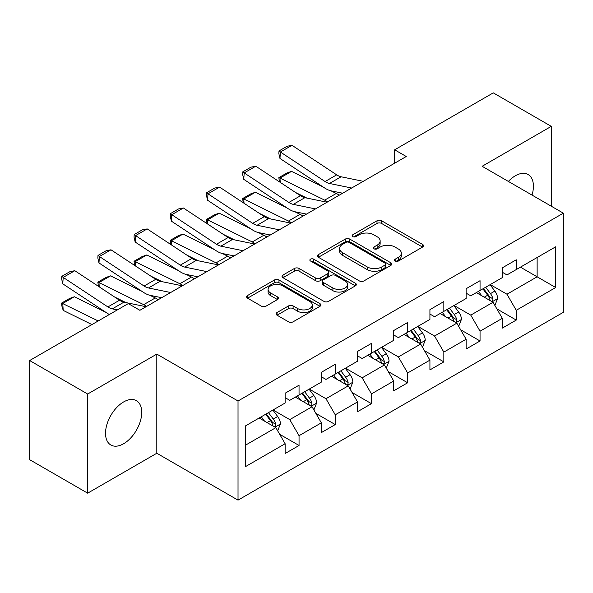 <?xml version="1.0" encoding="UTF-8"?>
<svg xmlns="http://www.w3.org/2000/svg" width="593" height="593" viewBox="0 0 593 593"><rect width="100%" height="100%" fill="white"/><g stroke="black" fill="none" stroke-linecap="round" stroke-linejoin="round"><path stroke-width="0.89" d="M395.183 261.039A2.253 1.305 0 0 0 398.37 261.039L422.572 247.066A3.224 1.861 0 0 0 423.513 245.747A3.224 1.861 0 0 0 422.572 244.435L381.573 220.766A3.224 1.861 0 0 0 377.022 220.766L352.82 234.739A2.253 1.305 0 0 0 352.16 235.658A2.253 1.305 0 0 0 352.82 236.577A2.253 1.305 0 0 0 356.008 236.577L359.143 234.769A10.311 5.952 0 0 1 373.716 234.769L377.133 236.74A10.311 5.952 0 0 1 380.15 240.951A10.311 5.952 0 0 1 377.133 245.161L374.005 246.962A2.253 1.305 0 0 0 373.338 247.889A2.253 1.305 0 0 0 374.005 248.808A2.253 1.305 0 0 0 377.192 248.808L380.321 246.999A10.311 5.952 0 0 1 394.901 246.999L398.318 248.971A10.311 5.952 0 0 1 401.335 253.181A10.311 5.952 0 0 1 398.318 257.384L395.183 259.193A2.253 1.305 0 0 0 394.523 260.119A2.253 1.305 0 0 0 395.183 261.039L395.183 259.193M123.626 443.734A25.595 14.781 120 0 0 140.348 421.178A25.595 14.781 120 0 0 136.427 400.668A25.595 14.781 120 0 0 123.626 401.935A25.595 14.781 120 0 0 106.903 424.492A25.595 14.781 120 0 0 110.832 445.002A25.595 14.781 120 0 0 123.626 443.734M532.025 195.082A25.595 14.781 120 0 0 528.118 174.527A25.595 14.781 120 0 0 515.317 175.795A25.595 14.781 120 0 0 508.357 181.421M277.027 312.548A3.224 1.861 0 0 0 276.086 313.867A3.224 1.861 0 0 0 277.027 315.179L288.532 321.821A3.224 1.861 0 0 0 293.09 321.821L319.961 306.307A3.224 1.861 0 0 0 320.909 304.987A3.224 1.861 0 0 0 319.961 303.675L278.969 280.007A3.224 1.861 0 0 0 274.411 280.007L247.533 295.522A3.224 1.861 0 0 0 246.592 296.834A3.224 1.861 0 0 0 247.533 298.153L261.431 306.173A3.224 1.861 0 0 0 265.983 306.173L277.487 299.532A3.224 1.861 0 0 0 278.428 298.22A3.224 1.861 0 0 0 277.487 296.9L270.593 292.927A8.613 4.974 0 0 1 268.073 289.406A8.613 4.974 0 0 1 273.388 284.81A8.613 4.974 0 0 1 282.779 285.893L309.768 301.474A8.613 4.974 0 0 1 312.296 304.987A8.613 4.974 0 0 1 306.974 309.583A8.613 4.974 0 0 1 297.582 308.508L293.09 305.914A3.224 1.861 0 0 0 288.532 305.914L277.027 312.548L277.027 315.179M156.811 354.103L87.66 394.026L29.65 360.537L29.65 459.671L87.66 493.168L156.811 453.245L238.023 500.136L238.023 400.994L156.811 354.103L156.811 453.245M551.282 206.201L551.282 126.361L482.131 166.285L563.35 213.169L238.023 400.994M551.282 126.361L493.272 92.864L394.656 149.807L394.656 163.201M29.65 360.537L128.266 303.601L139.874 310.295L406.257 156.5L394.656 149.807M359.365 280.926A3.224 1.861 0 0 0 363.924 280.926L390.802 265.412A3.224 1.861 0 0 0 391.743 264.093A3.224 1.861 0 0 0 390.802 262.781L349.803 239.112A3.224 1.861 0 0 0 345.245 239.112L318.367 254.627A3.224 1.861 0 0 0 317.425 255.939A3.224 1.861 0 0 0 318.367 257.258L359.365 280.926M311.414 261.52A2.253 1.305 0 0 1 313.697 261.839L313.697 259.163L355.385 283.224A3.224 1.861 0 0 1 356.326 284.544A3.224 1.861 0 0 1 355.385 285.856L328.507 301.377A3.224 1.861 0 0 1 323.948 301.377L282.95 277.702L282.95 275.07A3.224 1.861 0 0 0 282.009 276.39A3.224 1.861 0 0 0 282.95 277.702M282.95 275.07L294.454 268.436A3.224 1.861 0 0 1 299.013 268.436L315.639 278.035A3.224 1.861 0 0 0 320.19 278.035L327.825 273.625A3.224 1.861 0 0 0 328.767 272.313A3.224 1.861 0 0 0 327.825 271.001L310.51 261.002A2.253 1.305 0 0 1 309.85 260.082A2.253 1.305 0 0 1 311.243 258.882A2.253 1.305 0 0 1 313.697 259.163M238.023 500.136L563.35 312.311L563.35 213.169M279.674 434.291L299.05 445.476L299.05 435.692L321.332 422.831L321.332 432.616L335.253 424.573L335.253 414.796L357.527 401.935L357.527 411.712L371.448 403.677L371.448 393.893L393.73 381.032L393.73 390.817L407.65 382.774L407.65 372.997L429.925 360.136L429.925 369.913L443.846 361.878L443.846 352.101L466.12 339.233L466.12 349.018L480.048 340.975L480.048 331.198L502.323 318.337L502.323 328.114L516.244 320.079L516.244 310.302L555.693 287.523L555.693 246.799L537.132 257.518L537.132 276.805L555.693 287.523M299.05 445.476L285.129 453.512L285.129 443.734L245.68 466.506L245.68 425.781L285.129 403.003L285.129 393.226L299.05 385.191L299.05 394.968L321.332 382.107L321.332 372.322L335.253 364.287L335.253 374.064L357.527 361.204L357.527 351.427L371.448 343.391L371.448 353.169L393.73 340.308L393.73 330.531L407.65 322.488L407.65 332.273L429.925 319.412L429.925 309.628L443.846 301.592L443.846 311.369L466.12 298.509L466.12 288.732L480.048 280.689L480.048 290.474L502.323 277.613L502.323 267.828L516.244 259.793L516.244 269.57L555.693 246.799M295.336 397.11L312.044 406.754L289.769 419.614L273.062 409.971M285.129 397.644L289.769 400.327L299.05 394.968M289.769 419.614L299.05 435.692M312.044 406.754L321.332 422.831M331.539 376.214L348.247 385.858L325.972 398.718L309.264 389.075M321.332 376.748L325.972 379.424L335.253 374.064M325.972 398.718L335.253 414.796M348.247 385.858L357.527 401.935M367.734 355.311L384.442 364.962L362.167 377.823L345.46 368.171M357.527 355.844L362.167 358.528L371.448 353.169M362.167 377.823L371.448 393.893M384.442 364.962L393.73 381.032M403.937 334.415L420.645 344.059L398.37 356.919L381.662 347.276M393.73 334.949L398.37 337.632L407.65 332.273M398.37 356.919L407.65 372.997M420.645 344.059L429.925 360.136M440.132 313.512L456.84 323.163L434.565 336.023L417.857 326.372M429.925 314.053L434.565 316.729L443.846 311.369M434.565 336.023L443.846 352.101M456.84 323.163L466.12 339.233M476.335 292.616L493.042 302.26L470.768 315.12L454.06 305.477M466.12 293.15L470.768 295.833L480.048 290.474M470.768 315.12L480.048 331.198M493.042 302.26L502.323 318.337M520.424 267.161L537.132 276.805L506.963 294.224L490.255 284.573M502.323 272.254L506.963 274.93L516.244 269.57M506.963 294.224L516.244 310.302M87.66 394.026L87.66 493.168M245.68 445.069L275.849 427.657L259.141 418.013M275.849 427.657L285.129 443.734M496.867 308.894L516.244 320.079M460.672 329.79L480.048 340.975M424.469 350.693L443.846 361.878M388.274 371.589L407.65 382.774M352.072 392.492L371.448 403.677M315.876 413.388L335.253 424.573M396.087 261.357L398.318 260.068A10.311 5.952 0 0 0 401.335 255.857L401.335 253.181M380.15 240.951L380.15 243.627A10.311 5.952 0 0 1 377.133 247.837L374.902 249.127M422.527 247.088L381.573 223.442A3.224 1.861 0 0 0 377.022 223.442L353.717 236.896M390.757 265.434L349.803 241.788A3.224 1.861 0 0 0 345.245 241.788L318.411 257.28M385.102 265.012A2.253 1.305 0 0 0 385.769 264.093A2.253 1.305 0 0 0 385.102 263.173L349.121 242.396A2.253 1.305 0 0 0 345.927 242.396L342.628 244.301A10.311 5.952 0 0 0 339.611 248.511A10.311 5.952 0 0 0 342.628 252.722L367.223 266.924A10.311 5.952 0 0 0 381.803 266.924L385.102 265.012L385.102 267.695A2.253 1.305 0 0 0 385.769 266.776L385.769 264.093M339.611 248.511L339.611 251.187A10.311 5.952 0 0 0 342.628 255.398L342.628 252.722M385.102 267.695L381.803 269.6A10.311 5.952 0 0 1 367.223 269.6L342.628 255.398M282.994 277.732L294.454 271.112L294.454 268.436M328.767 272.313L328.767 274.989A3.224 1.861 0 0 1 327.825 276.308L320.19 280.711A3.224 1.861 0 0 1 315.639 280.711L299.013 271.112A3.224 1.861 0 0 0 294.454 271.112M313.697 261.839L355.34 285.885M332.888 287.99A8.613 4.974 0 0 0 342.28 289.073A8.613 4.974 0 0 0 347.602 284.477A8.613 4.974 0 0 0 345.074 280.956L335.564 275.471A3.224 1.861 0 0 0 331.013 275.471L323.378 279.874A3.224 1.861 0 0 0 322.436 281.186A3.224 1.861 0 0 0 323.378 282.505L332.888 287.99L332.888 290.674A8.613 4.974 0 0 0 342.28 291.749A8.613 4.974 0 0 0 347.602 287.153L347.602 284.477M322.436 281.186L322.436 283.869A3.224 1.861 0 0 0 323.378 285.181L323.378 282.505M332.888 290.674L323.378 285.181M312.296 304.987L312.296 307.671A8.613 4.974 0 0 1 306.974 312.266A8.613 4.974 0 0 1 297.582 311.184L293.09 308.59A3.224 1.861 0 0 0 288.532 308.59L277.072 315.209M268.073 289.406L268.073 292.09A8.613 4.974 0 0 0 270.593 295.603L270.593 292.927M277.442 299.554L270.593 295.603M319.923 306.329L278.969 282.683A3.224 1.861 0 0 0 274.411 282.683L247.577 298.175M494.873 305.439L497.631 298.479A8.695 5.018 -120 0 0 494.858 291.074L490.07 284.684M279.422 181.821L278.829 177.663L286.953 172.971L291.571 171.377L323.074 186.936M330.901 190.798L336.268 193.451A24.61 14.21 60 0 1 339.226 195.201M481.724 295.722L478.469 291.385M291.571 171.377L279.97 178.078L324.667 200.145A24.61 14.21 60 0 1 327.625 201.902M278.829 177.663L279.97 178.078L280.23 182.355M306.892 198.084L295.566 192.488M491.693 301.481L492.746 300.369L492.939 298.85A8.695 5.018 -120 0 0 490.448 293.624L485.66 287.227M483.48 288.487L488.795 295.581A4.433 2.557 60 0 1 489.603 296.923L492.939 298.85M482.88 288.835L487.668 295.232A8.695 5.018 60 0 1 490.152 300.458M351.664 188.018L329.486 183.474A16.411 9.473 60 0 1 325.083 181.547L280.393 152.008L279.97 158.45L324.667 187.988A24.61 14.21 -120 0 0 331.265 190.872L342.665 193.214M363.264 181.325L341.086 176.773A16.411 9.473 60 0 1 336.691 174.846L291.993 145.307L280.393 152.008L278.992 150.948L287.116 146.256L291.993 145.307M279.97 158.45L278.829 153.52L278.992 150.948M458.678 326.335L461.436 319.382A8.695 5.018 -120 0 0 458.663 311.977L453.875 305.58M243.219 202.724L242.626 198.559L250.75 193.874L255.375 192.273L286.879 207.832M294.699 211.694L300.073 214.347A24.61 14.21 60 0 1 303.03 216.097M445.521 316.625L442.267 312.281M255.375 192.273L243.775 198.974L288.472 221.048A24.61 14.21 60 0 1 291.43 222.798M242.626 198.559L243.775 198.974L244.034 203.258M270.69 218.98L259.363 213.391M455.498 322.384L456.551 321.273L456.743 319.753A8.695 5.018 -120 0 0 454.253 314.52L449.464 308.13M447.285 309.383L452.6 316.477A4.433 2.557 60 0 1 453.4 317.826L456.743 319.753M446.677 309.739L451.466 316.128A8.695 5.018 60 0 1 453.956 321.362M422.475 347.231L425.24 340.278A8.695 5.018 -120 0 0 422.461 332.873L417.672 326.484M207.024 223.62L206.431 219.462L214.555 214.77L219.173 213.176L250.676 228.735M258.504 232.597L263.87 235.243A24.61 14.21 60 0 1 266.828 237M409.326 337.521L406.072 333.184M219.173 213.176L207.572 219.87L252.27 241.944A24.61 14.21 60 0 1 255.227 243.701M206.431 219.462L207.572 219.87L207.832 224.154M234.494 239.883L223.168 234.287M419.295 343.28L420.348 342.168L420.541 340.649A8.695 5.018 -120 0 0 418.05 335.423L413.262 329.026M411.082 330.286L416.397 337.38A4.433 2.557 60 0 1 417.205 338.722L420.541 340.649M410.482 330.635L415.27 337.032A8.695 5.018 60 0 1 417.761 342.257M315.461 208.921L293.283 204.37A16.411 9.473 60 0 1 288.887 202.443L244.19 172.904L243.775 179.345L288.472 208.884A24.61 14.21 -120 0 0 295.062 211.775L306.47 214.117M327.062 202.22L304.884 197.677A16.411 9.473 60 0 1 300.488 195.749L255.791 166.21L244.19 172.904L242.796 171.844L250.921 167.159L255.791 166.21M243.775 179.345L242.626 174.424L242.796 171.844M279.266 229.817L257.088 225.273A16.411 9.473 60 0 1 252.692 223.346L207.995 193.807L207.572 200.241L252.27 229.78A24.61 14.21 -120 0 0 258.867 232.671L270.267 235.013M290.866 223.124L268.688 218.572A16.411 9.473 60 0 1 264.293 216.645L219.595 187.106L207.995 193.807L206.601 192.747L214.718 188.055L219.595 187.106M207.572 200.241L206.431 195.319L206.601 192.747M386.28 368.134L389.038 361.181A8.695 5.018 -120 0 0 386.265 353.776L381.477 347.379M170.821 244.516L170.228 240.358L178.352 235.666L182.978 234.072L214.481 249.631M222.301 253.493L227.675 256.146A24.61 14.21 60 0 1 230.633 257.896M373.123 358.424L369.869 354.08M182.978 234.072L171.377 240.773L216.074 262.847A24.61 14.21 60 0 1 219.032 264.597M170.228 240.358L171.377 240.773L171.636 245.057M198.292 260.779L186.965 255.19M383.1 364.184L384.153 363.072L384.346 361.552A8.695 5.018 -120 0 0 381.855 356.319L377.066 349.929M374.887 351.182L380.202 358.276A4.433 2.557 60 0 1 381.002 359.625L384.346 361.552M374.279 351.538L379.068 357.927A8.695 5.018 60 0 1 381.558 363.161M350.078 389.03L352.842 382.077A8.695 5.018 -120 0 0 350.063 374.672L345.274 368.283M134.626 265.419L134.033 261.254L142.157 256.569L146.775 254.975L178.278 270.527M186.106 274.396L191.472 277.042A24.61 14.21 60 0 1 194.43 278.799M336.928 379.32L333.674 374.976M146.775 254.975L135.174 261.669L179.872 283.743A24.61 14.21 60 0 1 182.829 285.492M134.033 261.254L135.174 261.669L135.434 265.953M162.097 281.682L150.77 276.086M346.898 385.079L347.958 383.967L348.143 382.448A8.695 5.018 -120 0 0 345.652 377.222L340.864 370.825M338.685 372.085L343.999 379.179A4.433 2.557 60 0 1 344.807 380.521L348.143 382.448M338.084 372.434L342.873 378.831A8.695 5.018 60 0 1 345.363 384.056M313.882 409.933L316.64 402.981A8.695 5.018 -120 0 0 313.867 395.575L309.079 389.178M98.423 286.315L97.838 282.157L105.954 277.465L110.58 275.871L142.083 291.43M149.903 295.292L155.277 297.945A24.61 14.21 60 0 1 158.235 299.695M300.725 400.223L297.471 395.879M110.58 275.871L98.979 282.572L143.676 304.646A24.61 14.21 60 0 1 146.634 306.396M97.838 282.157L98.979 282.572L99.239 286.856M125.894 302.578L114.568 296.989M310.702 405.983L311.755 404.863L311.948 403.351A8.695 5.018 -120 0 0 309.457 398.118L304.669 391.728M302.489 392.981L307.804 400.075A4.433 2.557 60 0 1 308.605 401.424L311.948 403.351M301.881 393.329L306.67 399.726A8.695 5.018 60 0 1 309.161 404.96M243.063 250.72L220.885 246.169A16.411 9.473 60 0 1 216.489 244.242L171.792 214.703L171.377 221.145L216.074 250.683A24.61 14.21 -120 0 0 222.664 253.574L234.072 255.909M254.664 244.019L232.486 239.468A16.411 9.473 60 0 1 228.09 237.541L183.393 208.002L171.792 214.703L170.399 213.643L178.523 208.951L183.393 208.002M171.377 221.145L170.228 216.215L170.399 213.643M206.868 271.616L184.69 267.072A16.411 9.473 60 0 1 180.294 265.145L135.597 235.606L135.174 242.04L179.872 271.579A24.61 14.21 -120 0 0 186.469 274.47L197.869 276.812M218.469 264.923L196.29 260.371A16.411 9.473 60 0 1 191.895 258.444L147.197 228.905L135.597 235.606L134.203 234.539L142.32 229.854L147.197 228.905M135.174 242.04L134.033 237.118L134.203 234.539M170.665 292.519L148.487 287.968A16.411 9.473 60 0 1 144.092 286.041L99.394 256.502L98.979 262.944L143.676 292.482A24.61 14.21 -120 0 0 150.266 295.373L161.674 297.708M182.273 285.819L160.088 281.267A16.411 9.473 60 0 1 155.692 279.34L110.995 249.801L99.394 256.502L98.001 255.442L106.125 250.75L110.995 249.801M98.979 262.944L97.838 258.014L98.001 255.442M277.68 430.829L280.445 423.876A8.695 5.018 -120 0 0 277.665 416.471L272.876 410.082M74.377 296.774L62.776 303.468L63.199 310.391L61.805 305.825L61.635 303.053L69.759 298.368L74.377 296.774L105.88 312.326M264.53 421.119L261.276 416.775M61.635 303.053L98.201 320.961M91.93 324.579L63.199 310.391M274.5 426.878L275.56 425.767L275.745 424.247A8.695 5.018 -120 0 0 273.254 419.021L268.466 412.624M266.287 413.884L271.601 420.978A4.433 2.557 60 0 1 272.409 422.32L275.745 424.247M265.686 414.233L270.475 420.622A8.695 5.018 60 0 1 272.965 425.856M117.347 309.902L112.292 308.864A16.411 9.473 60 0 1 107.896 306.937L63.199 277.405L62.776 283.839L107.474 313.378A24.61 14.21 -120 0 0 109.371 314.512M146.071 306.722L123.893 302.171A16.411 9.473 60 0 1 119.497 300.243L74.8 270.704L63.199 277.405L61.805 276.338L69.922 271.653L74.8 270.704M62.776 283.839L61.635 278.918L61.805 276.338M398.318 260.068L398.318 257.384M374.005 248.808L374.005 246.962M377.133 247.837L377.133 245.161M352.82 236.577L352.82 234.739M377.022 223.442L377.022 220.766M381.573 223.442L381.573 220.766M422.572 247.066L422.572 244.435M318.367 257.258L318.367 254.627M345.245 241.788L345.245 239.112M349.803 241.788L349.803 239.112M390.802 265.412L390.802 262.781M367.223 269.6L367.223 266.924M381.803 269.6L381.803 266.924M299.013 271.112L299.013 268.436M315.639 280.711L315.639 278.035M320.19 280.711L320.19 278.035M327.825 276.308L327.825 273.625M355.385 285.856L355.385 283.224M288.532 308.59L288.532 305.914M293.09 308.59L293.09 305.914M297.582 311.184L297.582 308.508M277.487 299.532L277.487 296.9M247.533 298.153L247.533 295.522M274.411 282.683L274.411 280.007M278.969 282.683L278.969 280.007M319.961 306.307L319.961 303.675M492.183 301.763L497.579 298.65M490.448 293.624L494.858 291.074M484.266 297.197L487.668 295.232M336.268 193.451L324.667 200.145M329.486 183.474L341.086 176.773M325.083 181.547L336.691 174.846M455.98 322.666L461.376 319.553M454.253 314.52L458.663 311.977M448.063 318.093L451.466 316.128M300.073 214.347L288.472 221.048M419.785 343.562L425.181 340.449M418.05 335.423L422.461 332.873M411.868 338.996L415.27 337.032M263.87 235.243L252.27 241.944M293.283 204.37L304.884 197.677M288.887 202.443L300.488 195.749M257.088 225.273L268.688 218.572M252.692 223.346L264.293 216.645M383.589 364.465L388.978 361.345M381.855 356.319L386.265 353.776M375.666 359.892L379.068 357.927M227.675 256.146L216.074 262.847M347.387 385.361L352.783 382.248M345.652 377.222L350.063 374.672M339.47 380.788L342.873 378.831M191.472 277.042L179.872 283.743M311.192 406.264L316.58 403.144M309.457 398.118L313.867 395.575M303.268 401.691L306.67 399.726M155.277 297.945L143.676 304.646M220.885 246.169L232.486 239.468M216.489 244.242L228.09 237.541M184.69 267.072L196.29 260.371M180.294 265.145L191.895 258.444M148.487 287.968L160.088 281.267M144.092 286.041L155.692 279.34M274.989 427.16L280.385 424.047M273.254 419.021L277.665 416.471M267.072 422.587L270.475 420.622M112.292 308.864L123.893 302.171M107.896 306.937L119.497 300.243"/></g></svg>
